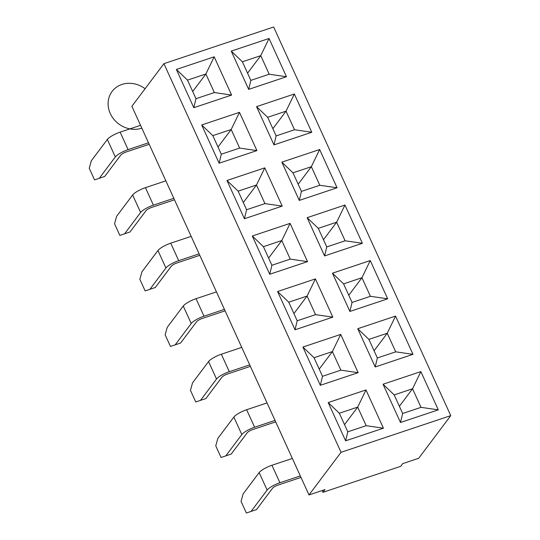 <?xml version="1.0" encoding="UTF-8"?>
<svg xmlns="http://www.w3.org/2000/svg" width="540" height="540" viewBox="0 0 540 540"><rect width="100%" height="100%" fill="white"/><g stroke="black" fill="none" stroke-linecap="round" stroke-linejoin="round"><path stroke-width="0.81" d="M308.988 494.944L324.972 489.598L322.927 492.318L400.68 466.337L402.725 463.617L418.702 458.271L450.752 415.638L341.037 452.304L308.988 494.944L300.321 475.922L279.916 482.747A11.131 2.666 155.5 0 0 267.125 490.077L251.107 511.394L256.507 509.591L272.525 488.268A4.948 1.188 -24.5 0 1 278.208 485.014L300.996 477.401L278.208 485.014A4.948 1.188 -24.5 0 0 272.525 488.268L256.507 509.591L251.107 511.394L267.125 490.077L259.16 472.588A11.131 2.666 -24.5 0 1 271.944 465.257L292.356 458.44L275.022 420.404L254.61 427.228A11.131 2.666 155.5 0 0 241.826 434.558L225.801 455.875L231.201 454.066L247.226 432.749A4.948 1.188 -24.5 0 1 252.909 429.496L275.69 421.875L252.909 429.496A4.948 1.188 -24.5 0 0 247.226 432.749L231.201 454.066L225.801 455.875L241.826 434.558L233.854 417.069A11.131 2.666 -24.5 0 1 246.645 409.738L267.05 402.921L249.723 364.885L229.311 371.702A11.131 2.666 155.5 0 0 216.526 379.033L200.502 400.356L205.902 398.547L221.92 377.231A4.948 1.188 -24.5 0 1 227.603 373.97L250.391 366.356L227.603 373.97A4.948 1.188 -24.5 0 0 221.92 377.231L205.902 398.547L200.502 400.356L216.526 379.033L208.555 361.55A11.131 2.666 -24.5 0 1 221.339 354.22L241.751 347.396L224.417 309.366L204.005 316.184A11.131 2.666 155.5 0 0 191.221 323.514L175.196 344.831L180.596 343.028L196.621 321.712A4.948 1.188 -24.5 0 1 202.304 318.452L225.092 310.838L202.304 318.452A4.948 1.188 -24.5 0 0 196.621 321.712L180.596 343.028L175.196 344.831L191.221 323.514L183.249 306.031A11.131 2.666 -24.5 0 1 196.04 298.701L216.452 291.877L199.118 253.847L178.706 260.665A11.131 2.666 155.5 0 0 165.922 267.995L149.897 289.312L155.297 287.51L171.322 266.193A4.948 1.188 -24.5 0 1 177.005 262.933L199.787 255.319L177.005 262.933A4.948 1.188 -24.5 0 0 171.322 266.193L155.297 287.51L149.897 289.312L165.922 267.995L157.95 250.506A11.131 2.666 -24.5 0 1 170.734 243.182L191.147 236.358L173.812 198.322L153.407 205.146A11.131 2.666 155.5 0 0 140.616 212.476L124.592 233.793L129.992 231.991L146.016 210.674A4.948 1.188 -24.5 0 1 151.7 207.414L174.488 199.8L151.7 207.414A4.948 1.188 -24.5 0 0 146.016 210.674L129.992 231.991L124.592 233.793L140.616 212.476L132.651 194.987A11.131 2.666 -24.5 0 1 145.436 187.657L165.847 180.839L148.514 142.803L128.102 149.627A11.131 2.666 155.5 0 0 115.317 156.958L99.293 178.274L104.693 176.472L120.717 155.149A4.948 1.188 -24.5 0 1 126.401 151.895L149.182 144.281L126.401 151.895A4.948 1.188 -24.5 0 0 120.717 155.149L104.693 176.472L99.293 178.274L115.317 156.958L107.345 139.469A11.131 2.666 -24.5 0 1 120.136 132.138L140.542 125.321L131.875 106.299L163.924 63.666L273.638 27L450.752 415.638L273.638 27L163.924 63.666L341.037 452.304L308.988 494.944L131.875 106.299L163.924 63.666L341.037 452.304L450.752 415.638L418.702 458.271L402.725 463.617L400.68 466.337L322.927 492.318L324.972 489.598L308.988 494.944M294.341 94.007L311.776 132.26L273.983 144.889L256.547 106.636L294.341 94.007L256.547 106.636L273.983 144.889L311.776 132.26L294.509 129.749L276.149 135.884L267.678 117.308L286.038 111.172L294.509 129.749L311.776 132.26L294.341 94.007L286.038 111.172L294.341 94.007M319.646 149.526L337.075 187.778L299.281 200.407L281.846 162.155L319.646 149.526L311.344 166.691L319.808 185.274L337.075 187.778L319.646 149.526L281.846 162.155L292.984 172.827L311.344 166.691L319.808 185.274L301.448 191.403L292.984 172.827L311.344 166.691L319.646 149.526M395.55 316.082L412.985 354.335L375.185 366.971L357.757 328.718L395.55 316.082L387.248 333.254L395.712 351.83L412.985 354.335L395.55 316.082L357.757 328.718L375.185 366.971L412.985 354.335L395.712 351.83L377.359 357.966L395.712 351.83L387.248 333.254L395.55 316.082M344.945 205.045L362.381 243.297L324.581 255.926L307.152 217.674L344.945 205.045L336.643 222.21L345.107 240.793L326.754 246.929L318.283 228.346L336.643 222.21L345.107 240.793L362.381 243.297L345.107 240.793L326.754 246.929L324.581 255.926L362.381 243.297L344.945 205.045L307.152 217.674L324.581 255.926L326.754 246.929L318.283 228.346L307.152 217.674L318.283 228.346L336.643 222.21L344.945 205.045M370.251 260.564L387.68 298.816L349.886 311.445L332.451 273.193L370.251 260.564L332.451 273.193L343.589 283.865L361.942 277.729L370.413 296.312L352.053 302.447L343.589 283.865L361.942 277.729L370.251 260.564L361.942 277.729L370.413 296.312L387.68 298.816L370.413 296.312L352.053 302.447L349.886 311.445L387.68 298.816L370.251 260.564M269.041 38.482L286.477 76.734L248.677 89.37L231.248 51.118L269.041 38.482L231.248 51.118L242.379 61.79L260.739 55.654L269.204 74.23L250.844 80.366L269.204 74.23L286.477 76.734L269.204 74.23L260.739 55.654L269.041 38.482L260.739 55.654L247.57 73.17L260.739 55.654L242.379 61.79L231.248 51.118L248.677 89.37L250.844 80.366L242.379 61.79L250.844 80.366L248.677 89.37L286.477 76.734L269.041 38.482M420.856 371.608L438.284 409.853L400.491 422.489L383.056 384.237L420.856 371.608L412.546 388.773L421.018 407.349L438.284 409.853L420.856 371.608L383.056 384.237L394.193 394.909L412.546 388.773L421.018 407.349L402.658 413.485L421.018 407.349L438.284 409.853L400.491 422.489L402.658 413.485L394.193 394.909L412.546 388.773L420.856 371.608M383.427 428.193L345.634 440.822L328.199 402.57L365.992 389.941L383.427 428.193L366.161 425.682L347.8 431.818L339.336 413.242L357.689 407.106L366.161 425.682L383.427 428.193L365.992 389.941L357.689 407.106L366.161 425.682L347.8 431.818L345.634 440.822L383.427 428.193M231.62 95.074L193.82 107.703L176.391 69.451L214.184 56.822L231.62 95.074L214.346 92.563L195.986 98.699L187.522 80.123L205.882 73.987L214.346 92.563L231.62 95.074L214.184 56.822L205.882 73.987L214.346 92.563L195.986 98.699L193.82 107.703L231.62 95.074M282.218 206.111L244.424 218.741L226.989 180.488L264.789 167.859L282.218 206.111L264.951 203.607L246.591 209.743L238.126 191.16L256.48 185.024L264.951 203.607L282.218 206.111L264.789 167.859L256.48 185.024L264.951 203.607L246.591 209.743L244.424 218.741L282.218 206.111M256.918 150.593L219.125 163.222L201.69 124.969L239.483 112.34L256.918 150.593L239.645 148.082L221.292 154.217L212.821 135.641L231.181 129.506L239.645 148.082L256.918 150.593L239.483 112.34L201.69 124.969L219.125 163.222L221.292 154.217L239.645 148.082L231.181 129.506L239.483 112.34L231.181 129.506L218.012 147.029L231.181 129.506L212.821 135.641L201.69 124.969L212.821 135.641L221.292 154.217L219.125 163.222L256.918 150.593M307.523 261.63L269.723 274.259L252.295 236.007L290.088 223.378L307.523 261.63L290.25 259.126L271.897 265.262L263.425 246.679L281.786 240.543L290.25 259.126L307.523 261.63L290.088 223.378L252.295 236.007L263.425 246.679L281.786 240.543L290.088 223.378L281.786 240.543L290.25 259.126L271.897 265.262L269.723 274.259L307.523 261.63M332.822 317.149L295.029 329.785L277.594 291.533L315.394 278.897L332.822 317.149L315.556 314.644L297.196 320.78L288.731 302.197L307.084 296.062L315.556 314.644L332.822 317.149L315.394 278.897L307.084 296.062L315.556 314.644L297.196 320.78L295.029 329.785L332.822 317.149M358.128 372.668L320.328 385.304L302.9 347.051L340.693 334.415L358.128 372.668L340.855 370.163L322.495 376.299L314.03 357.723L332.39 351.587L340.855 370.163L358.128 372.668L340.693 334.415L332.39 351.587L340.855 370.163L322.495 376.299L320.328 385.304L358.128 372.668M192.713 91.503L205.882 73.987L214.184 56.822L176.391 69.451L193.82 107.703L195.986 98.699L187.522 80.123L176.391 69.451L187.522 80.123L205.882 73.987L192.713 91.503M322.218 490.523A7.425 2.902 -108.5 0 0 322.927 492.318A7.425 2.902 71.5 0 1 322.218 490.523M91.321 160.785L107.345 139.469L91.321 160.785L89.249 168.251L94.547 179.881L99.947 178.079L94.547 179.881L89.249 168.251L91.321 160.785M120.136 132.138L140.542 125.321L148.514 142.803L128.102 149.627L120.136 132.138L128.102 149.627A11.131 2.666 -24.5 0 0 115.317 156.958L107.345 139.469A11.131 2.666 155.5 0 1 120.136 132.138M116.627 216.304L132.651 194.987L116.627 216.304L114.554 223.769L119.853 235.4L125.253 233.597L119.853 235.4L114.554 223.769L116.627 216.304M145.436 187.657L165.847 180.839L173.812 198.322L153.407 205.146L145.436 187.657L153.407 205.146A11.131 2.666 -24.5 0 0 140.616 212.476L132.651 194.987A11.131 2.666 155.5 0 1 145.436 187.657M272.869 128.689L286.038 111.172L294.509 129.749L276.149 135.884L273.983 144.889L276.149 135.884L267.678 117.308L256.547 106.636L267.678 117.308L286.038 111.172L272.869 128.689M243.317 202.547L256.48 185.024L264.789 167.859L226.989 180.488L244.424 218.741L246.591 209.743L238.126 191.16L226.989 180.488L238.126 191.16L256.48 185.024L243.317 202.547M268.616 258.066L281.786 240.543L268.616 258.066M293.915 313.585L307.084 296.062L315.394 278.897L277.594 291.533L295.029 329.785L297.196 320.78L288.731 302.197L277.594 291.533L288.731 302.197L307.084 296.062L293.915 313.585M319.221 369.104L332.39 351.587L340.693 334.415L302.9 347.051L320.328 385.304L322.495 376.299L314.03 357.723L302.9 347.051L314.03 357.723L332.39 351.587L319.221 369.104M344.52 424.622L357.689 407.106L365.992 389.941L328.199 402.57L345.634 440.822L347.8 431.818L339.336 413.242L328.199 402.57L339.336 413.242L357.689 407.106L344.52 424.622M141.925 271.829L157.95 250.506L141.925 271.829L139.853 279.288L145.152 290.918L150.552 289.116L145.152 290.918L139.853 279.288L141.925 271.829M192.53 382.867L208.555 361.55L192.53 382.867L190.458 390.332L195.757 401.963L201.157 400.154L195.757 401.963L190.458 390.332L192.53 382.867M217.836 438.386L233.854 417.069L217.836 438.386L215.757 445.851L221.056 457.481L226.456 455.672L221.056 457.481L215.757 445.851L217.836 438.386M243.135 493.904L259.16 472.588L243.135 493.904L241.063 501.37L246.362 513L251.762 511.198L246.362 513L241.063 501.37L243.135 493.904M167.231 327.348L183.249 306.031L167.231 327.348L165.152 334.814L170.458 346.437L175.851 344.635L170.458 346.437L165.152 334.814L167.231 327.348M196.04 298.701L216.452 291.877L224.417 309.366L204.005 316.184L196.04 298.701L204.005 316.184A11.131 2.666 -24.5 0 0 191.221 323.514L183.249 306.031A11.131 2.666 155.5 0 1 196.04 298.701M271.944 465.257L292.356 458.44L300.321 475.922L279.916 482.747L271.944 465.257L279.916 482.747A11.131 2.666 -24.5 0 0 267.125 490.077L259.16 472.588A11.131 2.666 155.5 0 1 271.944 465.257M170.734 243.182L191.147 236.358L199.118 253.847L178.706 260.665L170.734 243.182L178.706 260.665A11.131 2.666 -24.5 0 0 165.922 267.995L157.95 250.506A11.131 2.666 155.5 0 1 170.734 243.182M221.339 354.22L241.751 347.396L249.723 364.885L229.311 371.702L221.339 354.22L229.311 371.702A11.131 2.666 -24.5 0 0 216.526 379.033L208.555 361.55A11.131 2.666 155.5 0 1 221.339 354.22M246.645 409.738L267.05 402.921L275.022 420.404L254.61 427.228L246.645 409.738L254.61 427.228A11.131 2.666 -24.5 0 0 241.826 434.558L233.854 417.069A11.131 2.666 155.5 0 1 246.645 409.738M368.888 339.383L387.248 333.254L374.078 350.771L387.248 333.254L368.888 339.383L357.757 328.718L368.888 339.383L377.359 357.966L375.185 366.971L377.359 357.966L368.888 339.383M399.377 406.289L412.546 388.773L399.377 406.289M298.175 184.214L311.344 166.691L298.175 184.214M323.474 239.733L336.643 222.21L323.474 239.733M301.448 191.403L319.808 185.274L337.075 187.778L299.281 200.407L301.448 191.403L299.281 200.407L281.846 162.155L292.984 172.827L301.448 191.403M348.773 295.252L361.942 277.729L348.773 295.252M263.425 246.679L252.295 236.007L269.723 274.259L271.897 265.262L263.425 246.679M343.589 283.865L332.451 273.193L349.886 311.445L352.053 302.447L343.589 283.865M402.658 413.485L400.491 422.489L383.056 384.237L394.193 394.909L402.658 413.485M145.085 88.729A24.739 21.985 36.9 0 0 108.169 101.918A24.739 21.985 36.9 0 0 141.838 128.162"/></g></svg>
